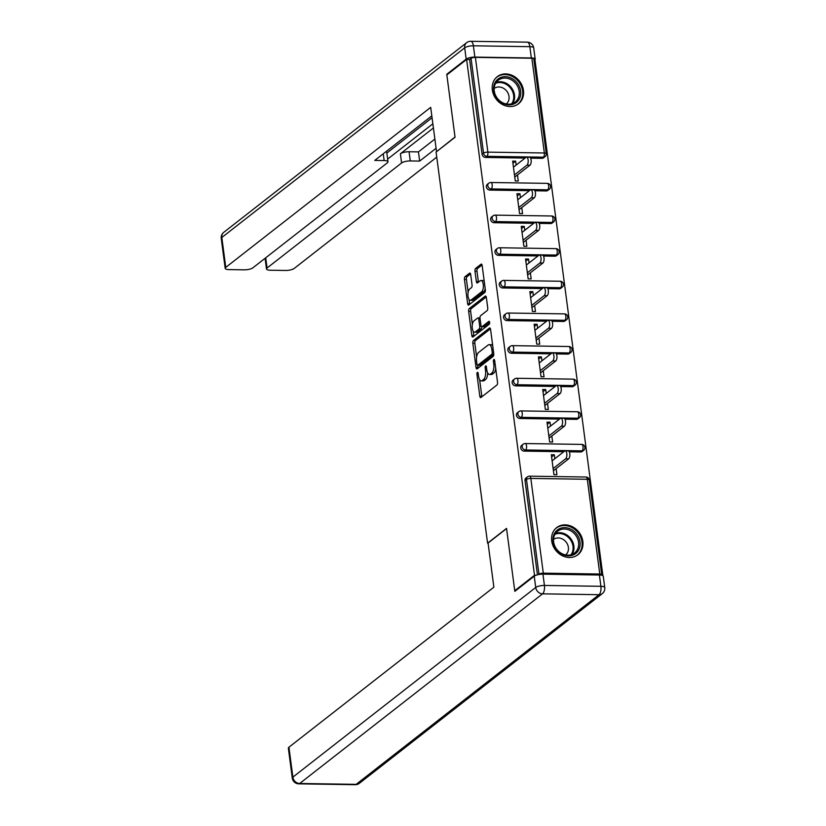 <?xml version="1.0" encoding="UTF-8"?>
<svg xmlns="http://www.w3.org/2000/svg" width="826" height="826" viewBox="0 0 826 826"><rect width="100%" height="100%" fill="white"/><g stroke="black" fill="none" stroke-linecap="round" stroke-linejoin="round"><path stroke-width="1.24" d="M477.366 372.392A1.518 0.65 -89.1 0 0 476.932 374.312L479.803 396.129A2.168 0.929 -89.1 0 0 480.66 397.605A2.168 0.929 -89.1 0 0 480.959 397.492L496.911 385.03A2.168 0.929 -89.1 0 0 497.531 382.293L494.66 360.477A1.518 0.65 -89.1 0 0 494.062 359.444A1.518 0.65 -89.1 0 0 493.845 359.527A1.518 0.65 -89.1 0 0 493.421 361.447L493.793 364.266A6.938 2.963 -89.1 0 1 491.821 373.053L490.489 374.085A6.938 2.963 -89.1 0 1 489.519 374.457A6.938 2.963 -89.1 0 1 486.782 369.738L486.411 366.909A1.518 0.65 -89.1 0 0 485.822 365.877A1.518 0.65 -89.1 0 0 485.605 365.959A1.518 0.65 -89.1 0 0 485.172 367.88L485.543 370.698A6.938 2.963 -89.1 0 1 483.571 379.485L482.25 380.528A6.938 2.963 -89.1 0 1 481.279 380.889A6.938 2.963 -89.1 0 1 478.543 376.171L478.171 373.342A1.518 0.65 -89.1 0 0 477.573 372.32A1.518 0.65 -89.1 0 0 477.366 372.392M492.337 89.993A17.222 14.723 52 0 0 502.559 104.561A17.222 14.723 52 0 0 518.501 103.797A17.222 14.723 52 0 0 523.467 90.468A17.222 14.723 52 0 0 513.245 75.899A17.222 14.723 52 0 0 497.304 76.653A17.222 14.723 52 0 0 492.337 89.993M551.706 540.947A17.222 14.723 52 0 0 561.938 555.516A17.222 14.723 52 0 0 577.87 554.752A17.222 14.723 52 0 0 582.836 541.422A17.222 14.723 52 0 0 572.614 526.854A17.222 14.723 52 0 0 556.672 527.607A17.222 14.723 52 0 0 551.706 540.947M470.686 274.531A2.168 0.929 -89.1 0 0 469.829 273.055A2.168 0.929 -89.1 0 0 469.529 273.169L465.059 276.669A2.168 0.929 -89.1 0 0 464.439 279.415L467.63 303.638A2.168 0.929 -89.1 0 0 468.487 305.114A2.168 0.929 -89.1 0 0 468.786 305L484.738 292.538A2.168 0.929 -89.1 0 0 485.347 289.802L482.167 265.569A2.168 0.929 -89.1 0 0 481.31 264.093A2.168 0.929 -89.1 0 0 481.011 264.206L475.6 268.429A2.168 0.929 -89.1 0 0 474.981 271.176L476.354 281.542A2.168 0.929 -89.1 0 0 477.201 283.019A2.168 0.929 -89.1 0 0 477.511 282.905L480.185 280.809A5.792 2.478 -89.1 0 1 481 280.51A5.792 2.478 -89.1 0 1 483.365 285.383A5.792 2.478 -89.1 0 1 481.63 291.795L471.13 299.993A5.792 2.478 -89.1 0 1 470.324 300.303A5.792 2.478 -89.1 0 1 467.95 295.429A5.792 2.478 -89.1 0 1 469.684 289.017L471.44 287.644A2.168 0.929 -89.1 0 0 472.049 284.898L470.686 274.531M515.62 590.724L514.743 590.714L506.545 528.382L487.577 543.188L436.087 152.046L455.043 137.24L446.845 74.908L466.618 59.472L534.515 575.268L535.95 575.288M514.743 590.714L534.515 575.268M473.463 340.519A2.168 0.929 -89.1 0 0 472.844 343.265L476.034 367.487A2.168 0.929 -89.1 0 0 476.891 368.964A2.168 0.929 -89.1 0 0 477.191 368.85L493.143 356.398A2.168 0.929 -89.1 0 0 493.762 353.652L490.572 329.419A2.168 0.929 -89.1 0 0 489.715 327.943A2.168 0.929 -89.1 0 0 489.415 328.056L473.463 340.519L475.456 340.549A2.168 0.929 -89.1 0 0 474.836 343.296L476.633 356.904M471.832 335.562L468.641 311.34A2.168 0.929 -89.1 0 1 469.261 308.594L485.213 296.131A2.168 0.929 -89.1 0 1 485.512 296.018A2.168 0.929 -89.1 0 1 486.369 297.494L487.732 307.861A2.168 0.929 -89.1 0 1 487.113 310.607L480.649 315.666A2.168 0.929 -89.1 0 0 480.03 318.402L480.938 325.289A2.168 0.929 -89.1 0 0 481.785 326.755A2.168 0.929 -89.1 0 0 482.095 326.642L488.827 321.386A1.518 0.65 -89.1 0 1 489.044 321.304A1.518 0.65 -89.1 0 1 489.663 322.584A1.518 0.65 -89.1 0 1 489.209 324.257L472.988 336.925A2.168 0.929 -89.1 0 1 472.689 337.039A2.168 0.929 -89.1 0 1 471.832 335.562L473.825 335.593L473.257 331.278M601.359 575.185L601.421 575.133A3.314 0.971 172.5 0 0 601.71 574.659A3.314 0.971 172.5 0 0 599.779 574.029L543.302 573.172A3.314 0.971 172.5 0 0 538.955 574.184L526.482 479.431L525.037 480.567L537.447 574.824M538.438 574.597L538.955 574.184M466.618 59.472L469.602 59.513L471.047 58.388A3.314 0.971 -7.5 0 1 475.394 57.376L531.872 58.233A3.314 0.971 -7.5 0 1 533.803 58.863L546.275 153.615A3.314 0.971 -7.5 0 0 544.344 152.986L531.872 58.233M534.019 60.494L535.062 60.515L602.887 575.722M556.125 468.61L556.92 474.682L553.926 474.64L551.314 454.765L554.308 454.806L551.603 456.923M554.824 458.719L554.308 454.806M541.959 158.313L543.405 157.177A3.314 2.829 -128 0 0 545.026 156.651L543.58 157.776A3.314 2.829 -128 0 1 541.959 158.313L530.591 158.138M525.119 158.055L485.481 157.446A3.314 2.829 -128 0 1 482.085 154.266L483.52 153.14L471.047 58.388M469.602 59.513L482.085 154.266M525.037 480.567A3.314 2.829 -128 0 1 525.997 477.996L527.442 476.87A3.314 2.829 -128 0 0 526.482 479.431A3.314 0.971 172.5 0 1 530.829 478.419L543.302 573.172M489.787 190.083A3.314 2.829 -128 0 1 487.33 184.332L488.775 183.207A3.314 2.829 -128 0 0 487.825 185.767A3.314 2.829 52 0 0 491.222 188.947L489.787 190.083L529.414 190.682M546.254 190.94L547.7 189.815A3.314 2.829 -128 0 0 549.321 189.278L547.875 190.414A3.314 2.829 -128 0 1 546.254 190.94L534.887 190.765M494.082 222.71A3.314 2.829 -128 0 1 491.625 216.959L493.07 215.834A3.314 2.829 -128 0 0 492.12 218.394A3.314 2.829 52 0 0 495.517 221.585L494.082 222.71L533.71 223.309M550.55 223.567L551.995 222.442A3.314 2.829 -128 0 0 553.616 221.915L552.181 223.041A3.314 2.829 -128 0 1 550.55 223.567L539.182 223.392M498.377 255.337A3.314 2.829 -128 0 1 495.92 249.597L497.366 248.461A3.314 2.829 -128 0 0 496.416 251.032A3.314 2.829 52 0 0 499.823 254.212L498.377 255.337L538.005 255.946M554.845 256.194L556.29 255.069A3.314 2.829 -128 0 0 557.911 254.542L556.476 255.668A3.314 2.829 -128 0 1 554.845 256.194L543.477 256.029M502.673 287.964A3.314 2.829 -128 0 1 500.215 282.224L501.661 281.098A3.314 2.829 -128 0 0 500.711 283.659A3.314 2.829 52 0 0 504.118 286.839L502.673 287.964L542.3 288.573M559.14 288.832L560.586 287.696A3.314 2.829 -128 0 0 562.217 287.169L560.771 288.295A3.314 2.829 -128 0 1 559.14 288.832L547.772 288.656M506.968 320.602A3.314 2.829 -128 0 1 504.51 314.851L505.956 313.725A3.314 2.829 -128 0 0 505.006 316.286A3.314 2.829 52 0 0 508.413 319.466L506.968 320.602L546.595 321.2M563.435 321.459L564.881 320.333A3.314 2.829 -128 0 0 566.512 319.796L565.067 320.932A3.314 2.829 -128 0 1 563.435 321.459L552.067 321.283M511.263 353.229A3.314 2.829 -128 0 1 508.806 347.478L510.251 346.352A3.314 2.829 -128 0 0 509.301 348.913A3.314 2.829 52 0 0 512.709 352.103L511.263 353.229L550.89 353.827M567.73 354.086L569.176 352.96A3.314 2.829 -128 0 0 570.807 352.434L569.362 353.559A3.314 2.829 -128 0 1 567.73 354.086L556.373 353.91M515.558 385.856A3.314 2.829 -128 0 1 513.101 380.115L514.546 378.979A3.314 2.829 -128 0 0 513.596 381.55A3.314 2.829 52 0 0 517.004 384.73L515.558 385.856L555.186 386.465M572.026 386.713L573.471 385.587A3.314 2.829 -128 0 0 575.102 385.061L573.657 386.186A3.314 2.829 -128 0 1 572.026 386.713L560.668 386.547M519.853 418.483A3.314 2.829 -128 0 1 517.406 412.742L518.842 411.616A3.314 2.829 -128 0 0 517.892 414.177A3.314 2.829 52 0 0 521.299 417.357L519.853 418.483L559.481 419.092M576.321 419.35L577.766 418.214A3.314 2.829 -128 0 0 579.398 417.688L577.952 418.813A3.314 2.829 -128 0 1 576.321 419.35L564.963 419.174M524.149 451.12A3.314 2.829 -128 0 1 521.702 445.369L523.137 444.243A3.314 2.829 -128 0 0 522.187 446.804A3.314 2.829 52 0 0 525.594 449.984L524.149 451.12L563.786 451.719M580.626 451.977L582.062 450.851A3.314 2.829 -128 0 0 583.693 450.315L582.247 451.45A3.314 2.829 -128 0 1 580.626 451.977L569.259 451.801M550.529 426.082L550.013 422.179L547.018 422.138L549.631 442.003L552.625 442.055L551.83 435.983M546.234 393.455L545.718 389.552L542.723 389.511L545.336 409.376L548.33 409.417L547.535 403.356M541.939 360.828L541.422 356.925L538.428 356.873L541.04 376.749L544.035 376.79L543.24 370.729M537.643 328.201L537.127 324.288L534.133 324.246L536.745 344.122L539.739 344.163L538.944 338.092M533.348 295.563L532.832 291.661L529.838 291.619L532.45 311.485L535.444 311.536L534.649 305.465M529.043 262.936L528.537 259.034L525.543 258.992L528.155 278.858L531.149 278.899L530.354 272.838M524.747 230.309L524.242 226.407L521.247 226.355L523.86 246.231L526.854 246.272L526.059 240.211M520.452 197.682L519.946 193.769L516.952 193.728L519.564 213.604L522.559 213.645L521.764 207.584M516.157 165.045L515.651 161.142L512.657 161.101L515.269 180.966L518.263 181.018L517.468 174.947M550.013 422.179L547.308 424.296M545.718 389.552L543.012 391.669M541.422 356.925L538.717 359.042M537.127 324.288L534.412 326.404M532.832 291.661L530.116 293.777M528.537 259.034L525.821 261.15M524.242 226.407L521.526 228.523M519.946 193.769L517.231 195.886M515.651 161.142L512.936 163.259M481.279 380.889L483.272 380.92A6.938 2.963 -89.1 0 0 484.243 380.559L482.25 380.528M487.67 372.867A6.938 2.963 -89.1 0 1 485.574 379.516L484.243 380.559M489.519 374.457L491.511 374.477A6.938 2.963 -89.1 0 0 492.482 374.116L490.489 374.085M495.734 368.675A6.938 2.963 -89.1 0 1 493.814 373.084L492.482 374.116M479.627 379.661L481.806 396.16A2.168 0.929 -89.1 0 0 481.919 396.738M490.448 328.841L475.456 340.549M477.738 365.298L478.027 367.518A2.168 0.929 -89.1 0 0 478.151 368.097M476.974 364.266A1.518 0.65 -89.1 0 0 477.573 365.298A1.518 0.65 -89.1 0 0 477.789 365.216L491.79 354.282A1.518 0.65 -89.1 0 0 492.224 352.361L491.831 349.377A6.938 2.963 -89.1 0 0 489.095 344.659A6.938 2.963 -89.1 0 0 488.125 345.031L478.553 352.495A6.938 2.963 -89.1 0 0 476.592 361.282L476.974 364.266M479.359 365.237A1.518 0.65 -89.1 0 0 479.576 365.329A1.518 0.65 -89.1 0 0 479.782 365.247L477.789 365.216M491.79 354.282L493.783 354.313A1.518 0.65 -89.1 0 0 493.803 354.302L479.782 365.247M492.74 345.918A6.938 2.963 -89.1 0 0 491.098 344.69L489.095 344.659M472.358 324.401L470.634 311.371L468.641 311.34M486.246 296.916L471.254 308.625A2.168 0.929 -89.1 0 0 470.634 311.371M481.785 326.755L483.788 326.786A2.168 0.929 -89.1 0 0 484.088 326.673L489.632 322.346M473.938 320.901A5.792 2.478 -89.1 0 0 472.204 327.313A5.792 2.478 -89.1 0 0 474.568 332.186A5.792 2.478 -89.1 0 0 475.384 331.887L479.08 328.996A2.168 0.929 -89.1 0 0 479.7 326.249L478.791 319.373A2.168 0.929 -89.1 0 0 477.934 317.896A2.168 0.929 -89.1 0 0 477.635 318.01L473.938 320.901M474.568 332.186L476.561 332.217A5.792 2.478 -89.1 0 0 477.376 331.918L475.384 331.887M481.723 326.755A2.168 0.929 -89.1 0 1 481.073 329.027L477.376 331.918M479.989 317.938A2.168 0.929 -89.1 0 0 479.937 317.927L477.934 317.896M473.825 335.593A2.168 0.929 -89.1 0 0 473.948 336.172M470.324 300.303L472.317 300.334A5.792 2.478 -89.1 0 0 473.122 300.024L471.13 299.993M485.182 288.48A5.792 2.478 -89.1 0 1 483.633 291.826L473.122 300.024M484.243 281.367A5.792 2.478 -89.1 0 0 482.993 280.541L481 280.51M482.043 264.991L477.593 268.46A2.168 0.929 -89.1 0 0 476.984 271.207L478.347 281.573A2.168 0.929 -89.1 0 0 478.471 282.151M469.075 299.477L469.622 303.669A2.168 0.929 -89.1 0 0 469.746 304.247M470.562 273.953L467.051 276.7A2.168 0.929 -89.1 0 0 466.432 279.446L468.135 292.352M568.629 458.853L565.634 458.802A4.089 1.745 -89.1 0 0 566.863 454.29A4.089 1.745 -89.1 0 0 565.19 450.851L568.185 450.893A4.089 1.745 90.9 0 1 569.847 454.331A4.089 1.745 90.9 0 1 568.629 458.853L553.42 470.727M565.19 450.851A4.089 1.745 -89.1 0 0 564.623 451.068L552.109 460.836M565.634 458.802L553.131 468.569M564.334 426.216L561.339 426.175A4.089 1.745 -89.1 0 0 562.558 421.663A4.089 1.745 -89.1 0 0 560.895 418.224L563.89 418.266A4.089 1.745 90.9 0 1 565.552 421.704A4.089 1.745 90.9 0 1 564.334 426.216L549.125 438.1M560.895 418.224A4.089 1.745 -89.1 0 0 560.317 418.441L547.814 428.198M561.339 426.175L548.836 435.942M560.038 393.589L557.044 393.548A4.089 1.745 -89.1 0 0 558.262 389.025A4.089 1.745 -89.1 0 0 556.6 385.597L559.594 385.639A4.089 1.745 90.9 0 1 561.257 389.077A4.089 1.745 90.9 0 1 560.038 393.589L544.83 405.473M556.6 385.597A4.089 1.745 -89.1 0 0 556.022 385.804L543.518 395.571M557.044 393.548L544.54 403.315M555.743 360.962L552.749 360.921A4.089 1.745 -89.1 0 0 553.967 356.398A4.089 1.745 -89.1 0 0 552.305 352.96L555.299 353.012A4.089 1.745 90.9 0 1 556.961 356.44A4.089 1.745 90.9 0 1 555.743 360.962L540.534 372.846M552.305 352.96A4.089 1.745 -89.1 0 0 551.727 353.177L539.223 362.944M552.749 360.921L540.245 370.678M551.448 328.335L548.454 328.283A4.089 1.745 -89.1 0 0 549.672 323.771A4.089 1.745 -89.1 0 0 548.01 320.333L551.004 320.374A4.089 1.745 90.9 0 1 552.666 323.813A4.089 1.745 90.9 0 1 551.448 328.335L536.229 340.209M548.01 320.333A4.089 1.745 -89.1 0 0 547.432 320.55L534.928 330.317M548.454 328.283L535.95 338.051M547.153 295.698L544.158 295.656A4.089 1.745 -89.1 0 0 545.377 291.144A4.089 1.745 -89.1 0 0 543.715 287.706L546.698 287.747A4.089 1.745 90.9 0 1 548.371 291.186A4.089 1.745 90.9 0 1 547.153 295.698L531.934 307.582M543.715 287.706A4.089 1.745 -89.1 0 0 543.136 287.923L530.633 297.68M544.158 295.656L531.655 305.424M555.815 548.629A14.899 12.741 -128 0 1 558.2 529.414A14.899 12.741 -128 0 1 577.281 534.866A14.899 12.741 -128 0 1 574.896 554.081A14.899 12.741 -128 0 1 555.815 548.629M576.042 535.723A13.794 11.791 52 0 0 557.612 531.221A13.794 11.791 52 0 0 556.156 548.474A13.794 11.791 52 0 0 574.586 552.976A13.794 11.791 52 0 0 576.042 535.723M565.614 554.938A9.819 8.394 52 0 0 566.584 542.713A9.819 8.394 52 0 0 553.523 539.45M576.228 555.846A17.109 14.62 52 0 0 577.085 555.227A17.109 14.62 52 0 0 578.871 533.844A17.109 14.62 52 0 0 556.022 528.268A17.109 14.62 52 0 0 555.217 528.95M496.447 97.674A14.899 12.741 -128 0 1 498.832 78.46A14.899 12.741 -128 0 1 517.912 83.911A14.899 12.741 -128 0 1 515.527 103.116A14.899 12.741 -128 0 1 496.447 97.674M516.673 84.768A13.794 11.791 52 0 0 498.233 80.267A13.794 11.791 52 0 0 496.787 97.52A13.794 11.791 52 0 0 515.217 102.021A13.794 11.791 52 0 0 516.673 84.768M506.245 103.983A9.819 8.394 52 0 0 507.216 91.748A9.819 8.394 52 0 0 494.154 88.496M516.849 104.881A17.109 14.62 52 0 0 517.706 104.272A17.109 14.62 52 0 0 519.502 82.889A17.109 14.62 52 0 0 496.653 77.303A17.109 14.62 52 0 0 495.848 77.985M488.063 543.043L493.876 587.172L288.935 747.22L292.869 777.132L535.723 587.472L534.236 576.176L514.825 591.333L506.565 528.588L488.063 543.043M599.408 575.01L542.94 574.153L544.427 585.448L600.894 586.305L599.408 575.01A6.618 1.951 -7.5 0 1 603.269 576.259L604.756 587.554A6.618 1.951 172.5 0 0 600.894 586.305A6.618 2.829 -89.1 0 1 599.015 594.699L542.537 593.842L299.683 783.492L356.161 784.349L599.015 594.699A6.618 5.658 52 0 0 602.268 593.646A6.618 6.618 0 0 0 604.756 587.554M355.232 784.7A6.618 6.618 0 0 0 359.403 783.296A6.618 5.658 52 0 1 356.161 784.349A6.618 2.829 90.9 0 1 355.232 784.7L298.754 783.843A6.618 2.829 -89.1 0 0 299.683 783.492A6.618 5.658 52 0 1 292.869 777.132A6.618 1.951 172.5 0 0 292.29 778.082L288.357 748.17A6.618 1.951 -7.5 0 1 288.935 747.22M534.236 576.176A6.618 1.951 -7.5 0 1 542.94 574.153M474.867 57.097L531.335 57.965L529.848 46.669L473.381 45.802L474.867 57.097A6.618 1.951 172.5 0 0 466.174 59.121L446.763 74.288L455.023 137.033L436.799 151.488M436.51 151.488L430.697 107.349L225.766 267.397A6.618 1.951 172.5 0 0 225.188 268.357A6.618 1.951 172.5 0 0 229.039 269.606L244.207 269.834A6.618 1.951 172.5 0 0 252.901 267.81L387.425 162.763A6.618 1.951 172.5 0 0 388.003 161.803A6.618 1.951 172.5 0 0 384.142 160.554L383.254 153.781M431.822 115.857L374.767 160.409L384.142 160.554M265.724 257.795L267.066 268.027A6.618 1.951 172.5 0 0 266.488 268.977A6.618 1.951 172.5 0 0 270.35 270.226L285.517 270.463A6.618 1.951 172.5 0 0 294.211 268.44L436.758 157.116M410.285 160.946A6.618 1.951 172.5 0 0 401.591 162.97L400.383 153.77A6.618 1.951 -7.5 0 1 409.076 151.747L410.285 160.946L419.66 161.091L436.087 148.267M267.066 268.027L401.591 162.97M446.763 74.288L447.63 74.299M531.335 57.965A6.618 1.951 172.5 0 1 535.196 59.214A6.618 1.951 172.5 0 1 534.618 60.164L534.185 60.494M432.07 117.746L386.847 153.058M400.383 153.77L433.413 127.968M387.642 159.098L432.865 123.786M409.076 151.747L418.452 151.891L434.879 139.067M418.452 151.891L419.66 161.091M385.835 151.767A6.618 1.951 -7.5 0 1 386.785 152.603L388.003 161.803M542.858 263.071L539.863 263.029A4.089 1.745 -89.1 0 0 541.082 258.507A4.089 1.745 -89.1 0 0 539.419 255.079L542.403 255.12A4.089 1.745 90.9 0 1 544.076 258.559A4.089 1.745 90.9 0 1 542.858 263.071L527.638 274.955M539.419 255.079A4.089 1.745 -89.1 0 0 538.841 255.286L526.338 265.053M539.863 263.029L527.36 272.797M538.562 230.444L535.568 230.402A4.089 1.745 -89.1 0 0 536.786 225.88A4.089 1.745 -89.1 0 0 535.114 222.442L538.108 222.493A4.089 1.745 90.9 0 1 539.781 225.921A4.089 1.745 90.9 0 1 538.562 230.444L523.343 242.328M535.114 222.442A4.089 1.745 -89.1 0 0 534.546 222.659L522.042 232.426M535.568 230.402L523.065 240.159M534.267 197.817L531.273 197.765A4.089 1.745 -89.1 0 0 532.491 193.253A4.089 1.745 -89.1 0 0 530.819 189.815L533.813 189.866A4.089 1.745 90.9 0 1 535.485 193.294A4.089 1.745 90.9 0 1 534.267 197.817L519.048 209.69M530.819 189.815A4.089 1.745 -89.1 0 0 530.251 190.032L517.747 199.799M531.273 197.765L518.769 207.532M529.972 165.19L526.978 165.138A4.089 1.745 -89.1 0 0 528.196 160.626A4.089 1.745 -89.1 0 0 526.523 157.188L529.518 157.229A4.089 1.745 90.9 0 1 531.19 160.667A4.089 1.745 90.9 0 1 529.972 165.19L514.753 177.063M526.523 157.188A4.089 1.745 -89.1 0 0 525.955 157.405L513.452 167.162M526.978 165.138L514.474 174.905M478.306 374.333L476.932 374.312M494.784 361.468L493.421 361.447M486.545 367.9L485.172 367.88M599.779 574.029L587.307 479.286L530.829 478.419A3.314 1.415 -89.1 0 0 529.528 476.168A3.314 3.314 0 0 0 527.442 476.87M601.71 574.659L589.227 479.906A3.314 0.971 172.5 0 0 587.307 479.286A3.314 1.415 -89.1 0 0 585.995 477.025L529.528 476.168M475.394 57.376L487.877 152.129L544.344 152.986A3.314 1.415 90.9 0 1 543.405 157.177L486.927 156.321L485.481 157.446M483.52 153.14A3.314 0.971 -7.5 0 1 487.877 152.129A3.314 1.415 90.9 0 1 486.927 156.321A3.314 2.829 52 0 1 483.52 153.14M583.693 450.315A3.314 3.314 0 0 0 581.7 444.398A3.314 1.415 -89.1 0 1 583.011 446.649A3.314 1.415 90.9 0 1 582.062 450.851L525.594 449.984A3.314 1.415 90.9 0 0 526.534 445.792A3.314 1.415 -89.1 0 0 525.233 443.541A3.314 3.314 0 0 0 523.137 444.243M579.398 417.688A3.314 3.314 0 0 0 577.405 411.771A3.314 1.415 -89.1 0 1 578.716 414.022A3.314 1.415 90.9 0 1 577.766 418.214L521.299 417.357A3.314 1.415 90.9 0 0 522.239 413.165A3.314 1.415 -89.1 0 0 520.938 410.914A3.314 3.314 0 0 0 518.842 411.616M575.102 385.061A3.314 3.314 0 0 0 573.11 379.144A3.314 1.415 -89.1 0 1 574.411 381.395A3.314 1.415 90.9 0 1 573.471 385.587L517.004 384.73A3.314 1.415 90.9 0 0 517.943 380.538A3.314 1.415 -89.1 0 0 516.642 378.277A3.314 3.314 0 0 0 514.546 378.979M570.807 352.434A3.314 3.314 0 0 0 568.815 346.507A3.314 1.415 -89.1 0 1 570.116 348.768A3.314 1.415 90.9 0 1 569.176 352.96L512.709 352.103A3.314 1.415 90.9 0 0 513.648 347.901A3.314 1.415 -89.1 0 0 512.347 345.65A3.314 3.314 0 0 0 510.251 346.352M566.512 319.796A3.314 3.314 0 0 0 564.519 313.88A3.314 1.415 -89.1 0 1 565.82 316.131A3.314 1.415 90.9 0 1 564.881 320.333L508.413 319.466A3.314 1.415 90.9 0 0 509.353 315.274A3.314 1.415 -89.1 0 0 508.052 313.023A3.314 3.314 0 0 0 505.956 313.725M562.217 287.169A3.314 3.314 0 0 0 560.224 281.253A3.314 1.415 -89.1 0 1 561.525 283.504A3.314 1.415 90.9 0 1 560.586 287.696L504.118 286.839A3.314 1.415 90.9 0 0 505.058 282.647A3.314 1.415 -89.1 0 0 503.746 280.396A3.314 3.314 0 0 0 501.661 281.098M557.911 254.542A3.314 3.314 0 0 0 555.929 248.626A3.314 1.415 -89.1 0 1 557.23 250.877A3.314 1.415 90.9 0 1 556.29 255.069L499.823 254.212A3.314 1.415 90.9 0 0 500.762 250.02A3.314 1.415 -89.1 0 0 499.451 247.759A3.314 3.314 0 0 0 497.366 248.461M553.616 221.915A3.314 3.314 0 0 0 551.634 215.989A3.314 1.415 -89.1 0 1 552.935 218.25A3.314 1.415 90.9 0 1 551.995 222.442L495.517 221.585A3.314 1.415 90.9 0 0 496.467 217.383A3.314 1.415 -89.1 0 0 495.156 215.132A3.314 3.314 0 0 0 493.07 215.834M549.321 189.278A3.314 3.314 0 0 0 547.339 183.362A3.314 1.415 -89.1 0 1 548.64 185.613A3.314 1.415 90.9 0 1 547.7 189.815L491.222 188.947A3.314 1.415 90.9 0 0 492.172 184.756A3.314 1.415 -89.1 0 0 490.861 182.505A3.314 3.314 0 0 0 488.775 183.207M485.574 379.516L483.571 379.485M486.958 370.719L485.543 370.698M493.814 373.084L491.821 373.053M495.156 364.287L493.793 364.266M481.806 396.16L479.803 396.129M490.014 328.067L489.415 328.056M478.027 367.518L476.034 367.487M474.836 343.296L472.844 343.265M493.587 352.382L492.224 352.361M493.205 349.398L491.831 349.377M471.254 308.625L469.261 308.594M485.812 296.142L485.213 296.131M484.088 326.673L482.095 326.642M481.073 329.027L479.08 328.996M481.217 326.28L479.7 326.249M480.164 319.394L478.791 319.373M483.633 291.826L481.63 291.795M478.347 281.573L476.354 281.542M476.984 271.207L474.981 271.176M477.593 268.46L475.6 268.429M481.61 264.217L481.011 264.206M469.622 303.669L467.63 303.638M466.432 279.446L464.439 279.415M467.051 276.7L465.059 276.669M470.139 273.179L469.529 273.169M555.526 533.42A13.794 11.791 -128 0 1 571.334 539.399A13.794 11.791 -128 0 1 571.964 554.452M570.983 554.773A13.34 11.409 52 0 0 570.559 539.956A13.34 11.409 52 0 0 554.979 534.288M496.158 82.455A13.794 11.791 -128 0 1 511.965 88.444A13.794 11.791 -128 0 1 512.595 103.498M511.614 103.818A13.34 11.409 52 0 0 511.191 89.002A13.34 11.409 52 0 0 495.61 83.333M535.723 587.472A6.618 5.658 52 0 0 542.537 593.842A6.618 2.829 90.9 0 0 544.427 585.448A6.618 1.951 172.5 0 0 535.723 587.472M466.174 59.121L464.687 47.836L221.822 237.485L225.766 267.397M221.244 238.446A6.618 1.951 -7.5 0 1 221.822 237.485A6.618 5.658 52 0 1 223.732 232.354A6.618 6.618 0 0 0 221.244 238.446L225.188 268.357M464.687 47.836A6.618 1.951 -7.5 0 1 473.381 45.802A6.618 2.829 90.9 0 0 470.768 41.3A6.618 6.618 0 0 0 466.597 42.704A6.618 5.658 52 0 0 464.687 47.836M529.848 46.669A6.618 1.951 -7.5 0 1 533.71 47.918A6.618 6.618 0 0 0 527.246 42.157A6.618 2.829 -89.1 0 1 529.848 46.669M589.227 479.906A3.314 3.314 0 0 0 585.995 477.025M581.7 444.398L525.233 443.541M577.405 411.771L520.938 410.914M573.11 379.144L516.642 378.277M568.815 346.507L512.347 345.65M564.519 313.88L508.052 313.023M560.224 281.253L503.746 280.396M555.929 248.626L499.451 247.759M551.634 215.989L495.156 215.132M547.339 183.362L490.861 182.505M545.026 156.651A3.314 3.314 0 0 0 546.275 153.615M479.576 365.329L477.573 365.298M577.085 555.227L576.486 555.692M556.022 528.268L555.433 528.723M517.706 104.272L517.117 104.737M496.653 77.303L496.065 77.768M292.29 778.082A6.618 6.618 0 0 0 298.754 783.843M359.403 783.296L602.268 593.646M223.732 232.354L466.597 42.704M535.196 59.214L533.71 47.918M470.768 41.3L527.246 42.157M266.488 268.977L265.084 258.301"/></g></svg>
